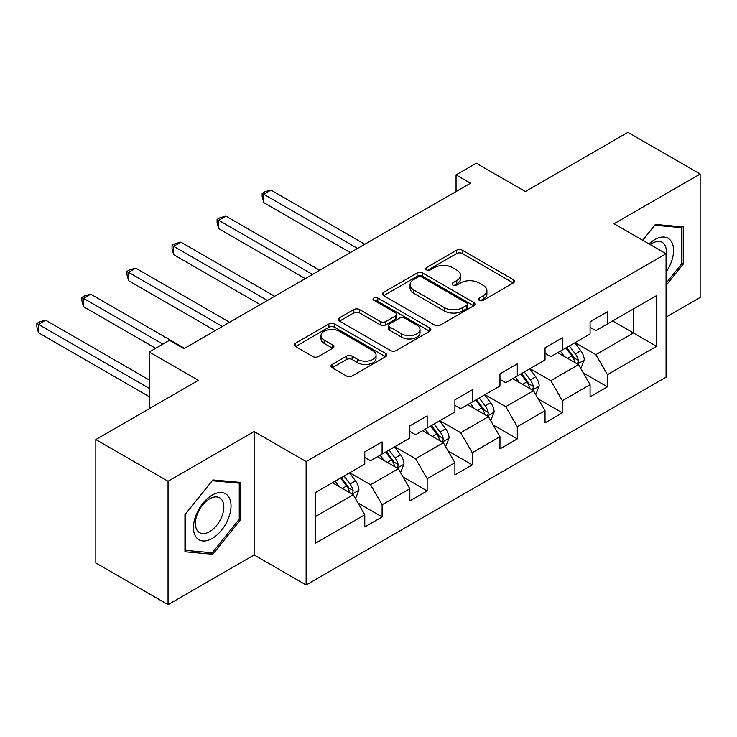<?xml version="1.0" encoding="UTF-8"?>
<svg xmlns="http://www.w3.org/2000/svg" width="737" height="737" viewBox="0 0 737 737"><rect width="100%" height="100%" fill="white"/><g stroke="black" fill="none" stroke-linecap="round" stroke-linejoin="round"><path stroke-width="1.11" d="M479.243 300.337A2.81 1.621 0 0 0 483.214 300.337L513.339 282.944A4.007 2.312 0 0 0 514.518 281.304A4.007 2.312 0 0 0 513.339 279.664L462.302 250.202A4.007 2.312 0 0 0 456.636 250.202L426.511 267.595A2.81 1.621 0 0 0 425.682 268.738A2.81 1.621 0 0 0 426.511 269.889A2.81 1.621 0 0 0 430.482 269.889L434.379 267.632A12.833 7.407 0 0 1 452.527 267.632L456.774 270.092A12.833 7.407 0 0 1 460.533 275.334A12.833 7.407 0 0 1 456.774 280.567L452.877 282.824A2.81 1.621 0 0 0 452.057 283.966A2.81 1.621 0 0 0 452.877 285.108A2.81 1.621 0 0 0 456.848 285.108L460.745 282.861A12.833 7.407 0 0 1 478.893 282.861L483.15 285.32A12.833 7.407 0 0 1 486.908 290.553A12.833 7.407 0 0 1 483.15 295.795L479.243 298.043A2.81 1.621 0 0 0 478.424 299.194A2.81 1.621 0 0 0 479.243 300.337L479.243 298.043M332.157 364.465A4.007 2.312 0 0 0 330.987 366.105A4.007 2.312 0 0 0 332.157 367.745L346.473 376.008A4.007 2.312 0 0 0 352.148 376.008L385.608 356.69A4.007 2.312 0 0 0 386.778 355.05A4.007 2.312 0 0 0 385.608 353.419L334.57 323.948A4.007 2.312 0 0 0 328.895 323.948L295.436 343.267A4.007 2.312 0 0 0 294.266 344.907A4.007 2.312 0 0 0 295.436 346.537L312.737 356.524A4.007 2.312 0 0 0 318.402 356.524L332.728 348.26A4.007 2.312 0 0 0 333.898 346.62A4.007 2.312 0 0 0 332.728 344.99L324.151 340.033A10.723 6.191 0 0 1 321.01 335.657A10.723 6.191 0 0 1 327.624 329.936A10.723 6.191 0 0 1 339.315 331.272L372.922 350.674A10.723 6.191 0 0 1 376.063 355.05A10.723 6.191 0 0 1 369.44 360.771A10.723 6.191 0 0 1 357.749 359.435L352.148 356.201A4.007 2.312 0 0 0 346.473 356.201L332.157 364.465L332.157 367.745M666.064 317.131L700.15 297.453L700.15 174.033L627.933 132.347L525.389 191.546L476.277 163.199L456.056 174.872L470.501 183.209L183.946 348.656L169.501 340.31L149.279 351.991L149.279 408.694M168.054 481.243L168.054 604.653L254.136 554.961L254.136 431.541L168.054 481.243L95.838 439.547L198.382 380.338L149.279 351.991M254.136 431.541L306.131 461.565L666.064 253.758L666.064 377.169L306.131 584.975L306.131 461.565M700.15 174.033L614.068 223.735L666.064 253.758M434.655 325.1A4.007 2.312 0 0 0 440.33 325.1L473.79 305.781A4.007 2.312 0 0 0 474.96 304.141A4.007 2.312 0 0 0 473.79 302.502L422.752 273.04A4.007 2.312 0 0 0 417.078 273.04L383.618 292.359A4.007 2.312 0 0 0 382.448 293.989A4.007 2.312 0 0 0 383.618 295.629L434.655 325.1M374.958 300.945A2.81 1.621 0 0 1 377.805 301.341L377.805 298.006L429.699 327.965A4.007 2.312 0 0 1 430.869 329.596A4.007 2.312 0 0 1 429.699 331.235L396.239 350.554A4.007 2.312 0 0 1 390.564 350.554L339.527 321.083L339.527 317.813A4.007 2.312 0 0 0 338.357 319.453A4.007 2.312 0 0 0 339.527 321.083M339.527 317.813L353.852 309.54A4.007 2.312 0 0 1 359.518 309.54L380.218 321.498A4.007 2.312 0 0 0 385.893 321.498L395.391 316.007A4.007 2.312 0 0 0 396.561 314.377A4.007 2.312 0 0 0 395.391 312.737L373.843 300.291A2.81 1.621 0 0 1 373.014 299.148A2.81 1.621 0 0 1 374.746 297.656A2.81 1.621 0 0 1 377.805 298.006M168.054 604.653L95.838 562.967L95.838 439.547M357.989 503.002L382.107 516.932L382.107 504.753L409.836 488.751L409.836 500.92L427.165 490.916L427.165 478.737L454.904 462.725L454.904 474.904L472.233 464.9L472.233 452.721L499.962 436.709L499.962 448.888L517.3 438.883L517.3 426.705L545.03 410.693L545.03 422.872L562.359 412.867L562.359 400.688L590.088 384.677L590.088 396.856L607.426 386.842L607.426 374.672L656.529 346.316L656.529 295.62L633.424 308.96L633.424 332.977L656.529 346.316M382.107 516.932L364.778 526.937L364.778 514.767L315.666 543.114L315.666 492.417L364.778 464.061L364.778 451.892L382.107 441.878L382.107 454.056L409.836 438.045L409.836 425.866L427.165 415.861L427.165 428.04L454.904 412.029L454.904 399.85L472.233 389.845L472.233 402.024L499.962 386.013L499.962 373.834L517.3 363.829L517.3 376.008L545.03 359.997L545.03 347.818L562.359 337.813L562.359 349.983L590.088 333.981L590.088 321.802L607.426 311.797L607.426 323.967L656.529 295.62M377.482 456.728L398.284 468.732L370.554 484.743L349.753 472.739M364.778 457.391L370.554 460.726L382.107 454.056M370.554 484.743L382.107 504.753M398.284 468.732L409.836 488.751M422.55 430.712L443.342 442.716L415.613 458.727L394.811 446.714M409.836 431.375L415.613 434.71L427.165 428.04M415.613 458.727L427.165 478.737M443.342 442.716L454.904 462.725M467.608 404.687L488.41 416.7L460.68 432.711L439.878 420.698M454.904 405.359L460.68 408.694L472.233 402.024M460.68 432.711L472.233 452.721M488.41 416.7L499.962 436.709M512.676 378.671L533.468 390.684L505.739 406.695L484.946 394.682M499.962 379.343L505.739 382.678L517.3 376.008M505.739 406.695L517.3 426.705M533.468 390.684L545.03 410.693M557.734 352.655L578.536 364.668L550.806 380.679L530.004 368.666M545.03 353.327L550.806 356.662L562.359 349.983M550.806 380.679L562.359 400.688M578.536 364.668L590.088 384.677M612.622 320.973L633.424 332.977L595.865 354.654L575.072 342.65M590.088 327.302L595.865 330.646L607.426 323.967M595.865 354.654L607.426 374.672M254.136 554.961L306.131 584.975M456.056 174.872L456.056 191.546M315.666 516.434L353.216 494.748L332.424 482.744M353.216 494.748L364.778 514.767M583.299 372.922L607.426 386.842M538.24 398.938L562.359 412.867M493.173 424.954L517.3 438.883M448.114 450.97L472.233 464.9M403.047 476.986L427.165 490.916M666.064 285.468L683.254 264.086L683.254 226.922L655.377 224.426L642.664 240.244M184.95 551.773L212.827 554.27L240.704 519.585L240.704 482.422L212.827 479.934L184.95 514.61L184.95 551.773M681.808 263.256L683.254 264.086M239.258 518.756L240.704 519.585M209.879 552.566L212.827 554.27M480.367 300.733L483.15 299.13A12.833 7.407 0 0 0 486.908 293.888L486.908 290.553M460.533 275.334L460.533 278.669A12.833 7.407 0 0 1 456.774 283.902L454.001 285.505M513.293 282.971L462.302 253.537A4.007 2.312 0 0 0 456.636 253.537L427.626 270.286M473.734 305.809L422.752 276.375A4.007 2.312 0 0 0 417.078 276.375L383.673 295.657M466.696 305.284A2.81 1.621 0 0 0 467.525 304.141A2.81 1.621 0 0 0 466.696 302.999L421.896 277.13A2.81 1.621 0 0 0 417.934 277.13L413.816 279.507A12.833 7.407 0 0 0 410.058 284.74A12.833 7.407 0 0 0 413.816 289.982L444.439 307.661A12.833 7.407 0 0 0 462.587 307.661L466.696 305.284L466.696 308.628A2.81 1.621 0 0 0 467.525 307.476L467.525 304.141M410.058 284.74L410.058 288.075A12.833 7.407 0 0 0 413.816 293.317L413.816 289.982M466.696 308.628L462.587 310.996A12.833 7.407 0 0 1 444.439 310.996L413.816 293.317M339.582 321.12L353.852 312.884L353.852 309.54M396.561 314.377L396.561 317.711A4.007 2.312 0 0 1 395.391 319.342L385.893 324.833A4.007 2.312 0 0 1 380.218 324.833L359.518 312.884A4.007 2.312 0 0 0 353.852 312.884M377.805 301.341L429.643 331.263M401.702 333.898A10.723 6.191 0 0 0 413.383 335.234A10.723 6.191 0 0 0 420.007 329.513A10.723 6.191 0 0 0 416.866 325.137L405.028 318.301A4.007 2.312 0 0 0 399.362 318.301L389.864 323.783A4.007 2.312 0 0 0 388.685 325.422A4.007 2.312 0 0 0 389.864 327.062L401.702 333.898L401.702 337.233A10.723 6.191 0 0 0 413.383 338.569A10.723 6.191 0 0 0 420.007 332.848L420.007 329.513M388.685 325.422L388.685 328.757A4.007 2.312 0 0 0 389.864 330.397L389.864 327.062M401.702 337.233L389.864 330.397M376.063 355.05L376.063 358.385A10.723 6.191 0 0 1 369.44 364.115A10.723 6.191 0 0 1 357.749 362.77L352.148 359.536A4.007 2.312 0 0 0 346.473 359.536L332.212 367.772M321.01 335.657L321.01 338.992A10.723 6.191 0 0 0 324.151 343.368L324.151 340.033M332.673 348.288L324.151 343.368M385.552 356.717L334.57 327.283A4.007 2.312 0 0 0 328.895 327.283L295.491 346.574M580.82 368.62L584.257 359.96A10.825 6.246 -120 0 0 580.802 350.738L574.842 342.779M564.441 356.533L560.396 351.125M364.769 244.251L270.976 190.1L263.754 194.273L263.754 202.611L350.333 252.588M576.859 363.7L578.177 362.309L578.407 360.421A10.825 6.246 -120 0 0 575.311 353.907L569.351 345.948M566.633 347.514L573.248 356.349A5.518 3.188 60 0 1 574.252 358.025L578.407 360.421M565.887 347.956L571.848 355.916A10.825 6.246 60 0 1 574.943 362.42M263.754 202.611L262.169 196.687L262.169 193.352L357.546 248.424M262.169 193.352L265.053 191.684L270.976 190.1M666.064 272.1A26.55 15.33 120 0 0 671.057 262.713A26.55 15.33 120 0 0 669.408 239.212A26.55 15.33 120 0 0 649.057 243.938M680.021 226.627L681.808 227.659L681.808 263.671L666.064 283.257M642.719 240.28L654.797 225.246L681.808 227.659M666.064 255.168A20.102 11.608 120 0 0 662.213 242.335A20.102 11.608 120 0 0 650.218 244.61M212.247 538.443A26.55 15.33 120 0 0 231.031 505.923A26.55 15.33 120 0 0 212.247 495.08A26.55 15.33 120 0 0 193.472 527.609A26.55 15.33 120 0 0 212.247 538.443M209.621 531.663A20.102 11.608 120 0 0 222.749 513.947A20.102 11.608 120 0 0 219.672 497.834A20.102 11.608 120 0 0 209.621 498.829A20.102 11.608 120 0 0 196.484 516.545A20.102 11.608 120 0 0 199.57 532.658A20.102 11.608 120 0 0 209.621 531.663M185.245 514.352L212.247 480.754L239.258 483.168L239.258 519.18L212.247 552.778L185.245 550.364L185.19 514.315M237.471 482.127L239.258 483.168M535.753 394.636L539.189 385.976A10.825 6.246 -120 0 0 535.735 376.764L529.774 368.804M519.382 382.549L515.329 377.141M319.711 270.267L225.918 216.116L218.696 220.289L218.696 228.627L305.265 278.604M531.801 389.716L533.109 388.325L533.348 386.437A10.825 6.246 -120 0 0 530.244 379.923L524.283 371.973M521.575 373.539L528.189 382.365A5.518 3.188 60 0 1 529.194 384.041L533.348 386.437M520.819 373.972L526.78 381.932A10.825 6.246 60 0 1 529.885 388.445M218.696 228.627L217.102 222.703L217.102 219.368L312.488 274.44M217.102 219.368L219.995 217.701L225.918 216.116M490.695 420.652L494.131 411.992A10.825 6.246 -120 0 0 490.676 402.78L484.706 394.82M474.315 408.565L470.27 403.157M274.643 296.283L180.851 242.132L173.628 246.305L173.628 254.643L260.198 304.621M486.733 415.732L488.051 414.341L488.281 412.453A10.825 6.246 -120 0 0 485.186 405.949L479.225 397.989M476.507 399.555L483.122 408.381A5.518 3.188 60 0 1 484.126 410.058L488.281 412.453M475.752 399.988L481.722 407.948A10.825 6.246 60 0 1 484.817 414.461M173.628 254.643L172.043 248.719L172.043 245.384L267.42 300.456M172.043 245.384L174.927 243.717L180.851 242.132M445.627 446.668L449.063 438.008A10.825 6.246 -120 0 0 445.609 428.796L439.648 420.836M429.256 434.581L425.203 429.174M229.585 322.299L135.783 268.148L128.57 272.322L128.57 280.659L215.14 330.646M441.675 441.749L442.983 440.367L443.223 438.478A10.825 6.246 -120 0 0 440.118 431.965L434.157 424.005M431.449 425.571L438.064 434.397A5.518 3.188 60 0 1 439.068 436.074L443.223 438.478M430.694 426.004L436.654 433.964A10.825 6.246 60 0 1 439.749 440.477M128.57 280.659L126.976 274.735L126.976 271.4L222.362 326.473M126.976 271.4L129.869 269.733L135.783 268.148M400.569 472.684L404.005 464.034A10.825 6.246 -120 0 0 400.55 454.812L394.581 446.852M384.189 460.597L380.145 455.19M184.517 348.315L90.725 294.164L83.502 298.338L83.502 306.675L155.636 348.315M396.607 467.765L397.916 466.383L398.155 464.494A10.825 6.246 -120 0 0 395.06 457.981L389.099 450.021M386.381 451.588L392.996 460.413A5.518 3.188 60 0 1 394 462.09L398.155 464.494M385.626 452.021L391.587 459.98A10.825 6.246 60 0 1 394.691 466.493M83.502 306.675L81.918 300.751L81.918 297.416L162.849 344.151M81.918 297.416L84.801 295.749L90.725 294.164M355.501 498.7L358.937 490.05A10.825 6.246 -120 0 0 355.483 480.828L349.522 472.868M339.131 486.613L335.077 481.206M149.279 380.006L45.657 320.19L38.435 324.354L38.435 332.691L149.279 396.69M351.54 493.781L352.857 492.399L353.097 490.51A10.825 6.246 -120 0 0 349.992 483.997L344.032 476.038M341.323 477.604L347.938 486.429A5.518 3.188 60 0 1 348.933 488.106L353.097 490.51M340.568 478.037L346.528 485.996A10.825 6.246 60 0 1 349.624 492.509M38.435 332.691L36.85 326.777L36.85 323.442L149.279 388.344M36.85 323.442L39.743 321.774L45.657 320.19M483.15 299.13L483.15 295.795M452.877 285.108L452.877 282.824M456.774 283.902L456.774 280.567M426.511 269.889L426.511 267.595M456.636 253.537L456.636 250.202M462.302 253.537L462.302 250.202M513.339 282.944L513.339 279.664M383.618 295.629L383.618 292.359M417.078 276.375L417.078 273.04M422.752 276.375L422.752 273.04M473.79 305.781L473.79 302.502M444.439 310.996L444.439 307.661M462.587 310.996L462.587 307.661M359.518 312.884L359.518 309.54M380.218 324.833L380.218 321.498M385.893 324.833L385.893 321.498M395.391 319.342L395.391 316.007M429.699 331.235L429.699 327.965M346.473 359.536L346.473 356.201M352.148 359.536L352.148 356.201M357.749 362.77L357.749 359.435M332.728 348.26L332.728 344.99M295.436 346.537L295.436 343.267M328.895 327.283L328.895 323.948M334.57 327.283L334.57 323.948M385.608 356.69L385.608 353.419M577.467 364.05L584.183 360.172M575.311 353.907L580.802 350.738M567.61 358.357L571.848 355.916M532.4 390.066L539.125 386.188M530.244 379.923L535.735 376.764M522.551 384.373L526.78 381.932M487.341 416.083L494.057 412.204M485.186 405.949L490.676 402.78M477.484 410.389L481.722 407.948M442.274 442.099L448.99 438.22M440.118 431.965L445.609 428.796M432.416 436.405L436.654 433.964M397.215 468.115L403.931 464.236M395.06 457.981L400.55 454.812M387.358 462.421L391.587 459.98M352.148 494.131L358.864 490.252M349.992 483.997L355.483 480.828M342.29 488.447L346.528 485.996"/></g></svg>
